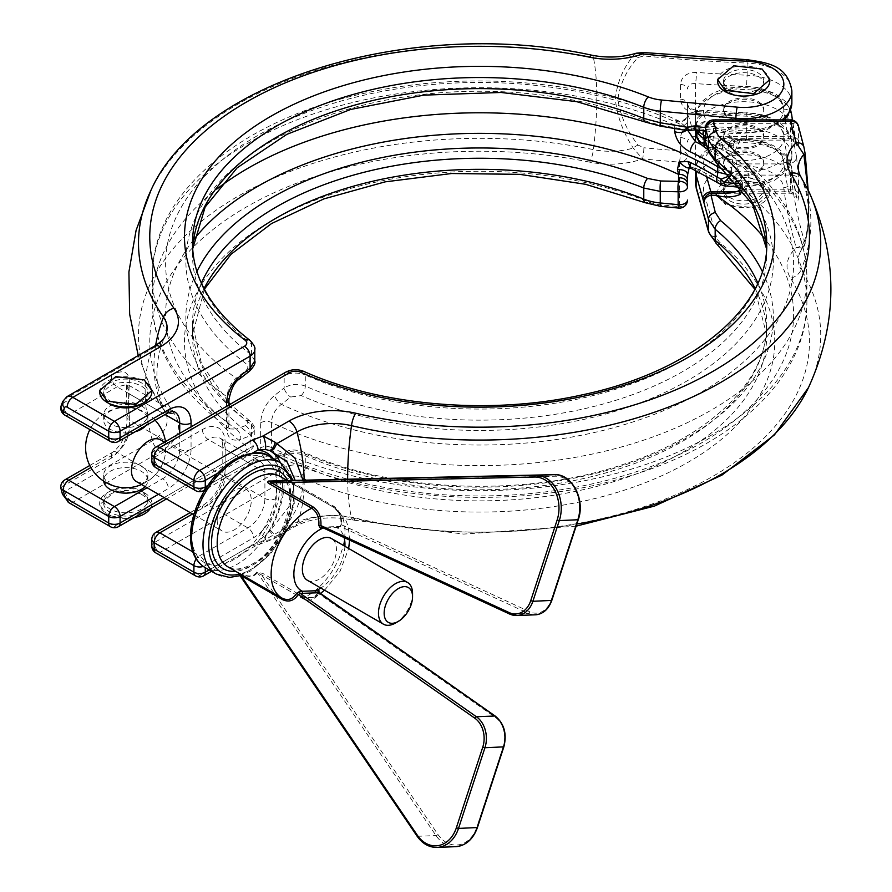 <?xml version="1.0" encoding="UTF-8"?>
<svg xmlns="http://www.w3.org/2000/svg" width="892" height="892" viewBox="0 0 892 892"><rect width="100%" height="100%" fill="white"/><g stroke="black" fill="none" stroke-linecap="round" stroke-linejoin="round"><path stroke-width="0.67" stroke-dasharray="4.46 3.34" d="M697.499 130.176L698.035 128.626A8.028 6.467 -15.8 0 1 705.962 121.323L708.605 123.074A333.809 192.728 180 0 1 734.227 138.661A8.028 5.006 124.3 0 0 728.095 148.217A8.028 5.006 124.3 0 0 728.474 150.302A326.271 188.379 0 0 0 705.461 136.175M303.046 480.208L303.124 482.895C301.987 501.873 293.089 519.59 276.42 536.036L272.885 539.326L263.162 540.864L252.358 545.001L199.585 575.463L159.835 552.516L289.844 477.454A8.028 4.638 180 0 1 300.392 477.053A295.14 170.405 0 0 0 683.685 464.765A295.14 170.405 0 0 0 721.762 244.23A32.123 18.542 180 0 1 716.41 236.614L704.056 192.94A40.151 23.181 180 0 1 739.011 166.18A40.151 23.181 180 0 1 783.733 187.554A1092.243 630.599 0 0 0 796.188 247.608L803.023 247.976L803.882 246.593C806.758 238.32 808.431 226.401 808.888 210.824L807.817 189.427M636.23 53.219L633.231 55.906C622.962 68.45 617.008 82.844 615.357 99.09C616.996 115.86 622.951 132.183 633.231 148.061L642.53 158.887A8.028 1.093 95.6 0 0 643.868 147.76L638.036 145.05C626.797 130.566 620.085 115.224 617.922 99.012C620.185 83.413 626.886 69.576 638.036 57.501L643.868 55.951A1084.204 625.961 0 0 0 747.117 63.087L747.117 75.218A1084.204 625.961 180 0 1 696.44 72.442C686.773 72.52 681.455 76.511 680.496 84.394L680.496 99.157C681.432 107.196 686.751 111.957 696.44 113.429A8.028 0.769 93.9 0 0 696.05 110.017L696.05 110.017A8.028 0.769 93.9 0 0 695.492 111.478C690.664 110.441 687.988 107.865 687.464 103.751L687.464 127.846L687.464 103.751C688.223 107.207 691.077 109.292 696.05 110.017L746.872 112.805L746.537 114.276A1092.243 630.599 180 0 1 695.492 111.478L695.492 129.987A48.19 27.819 0 0 1 695.492 129.53L695.504 129.987M238.599 572.842A1.606 0.669 115.8 0 1 238.777 573.21C248.143 577.67 254.32 577.425 257.309 572.486L303.157 598.822C309.334 601.699 314.575 600.015 318.901 593.782A1.606 0.702 -147 0 1 318.589 592.868L318.589 592.868A1.606 0.702 -147 0 1 318.857 592.701L313.482 597.662L304.306 597.406L262.705 573.389L256.573 572.14C253.796 577.001 247.798 577.224 238.599 572.842L240.728 574.247A1.606 0.925 -60 0 1 240.74 574.247A1.606 0.925 -60 0 1 240.807 574.292M691.969 168.766A8.028 4.237 116.1 0 0 695.492 168.109L694.11 166.927L689.293 167.005L687.587 174.899L687.476 180.507M131.024 519.4L107.308 515.297L99.659 504.649L115.759 490.723L144.225 493.99L151.863 504.649L151.328 507.682M134.146 517.605A26.102 15.075 180 0 1 107.308 513.993A26.102 15.075 180 0 1 99.659 503.333A26.102 15.075 180 0 1 115.77 489.407A26.102 15.075 180 0 1 144.225 492.674A26.102 15.075 180 0 1 151.863 503.333A26.102 15.075 180 0 1 150.48 508.172M151.863 391.856A26.102 15.075 0 0 0 144.225 381.196A26.102 15.075 0 0 0 115.77 377.929A26.102 15.075 0 0 0 99.659 391.856M307.372 580.268A24.095 13.915 120 0 0 325.937 573.812A24.095 13.915 120 0 0 336.451 549.561A24.095 13.915 120 0 0 331.456 538.534M135.227 431.739A22.088 12.756 180 0 1 110.151 429.23A22.088 12.756 180 0 1 103.673 420.21A22.088 12.756 180 0 1 117.309 408.436A22.088 12.756 180 0 1 141.382 411.19A22.088 12.756 180 0 1 147.849 420.21A22.088 12.756 180 0 1 145.719 425.674M136.431 481.58A24.095 13.915 120 0 0 155.821 474.221A24.095 13.915 120 0 0 163.849 460.317A24.095 13.915 120 0 0 165.511 450.873A24.095 13.915 120 0 0 160.527 439.845M110.151 400.876A22.088 12.756 0 0 0 134.213 403.641A22.088 12.756 0 0 0 147.849 391.856A22.088 12.756 0 0 0 141.382 382.835A22.088 12.756 0 0 0 117.309 380.07A22.088 12.756 0 0 0 103.673 391.856A22.088 12.756 0 0 0 110.151 400.876M108.846 403.329A22.088 12.756 180 0 1 103.673 395.134A22.088 12.756 180 0 1 117.309 383.359A22.088 12.756 180 0 1 141.382 386.113A22.088 12.756 180 0 1 147.849 395.134A22.088 12.756 180 0 1 142.687 403.329M141.382 491.035A22.088 12.756 180 0 1 147.849 500.055A22.088 12.756 180 0 1 134.213 511.83A22.088 12.756 180 0 1 110.151 509.076A22.088 12.756 180 0 1 103.673 500.055A22.088 12.756 180 0 1 117.309 488.27A22.088 12.756 180 0 1 141.382 491.035M141.382 494.313A22.088 12.756 180 0 1 147.849 503.333A22.088 12.756 180 0 1 134.213 515.108A22.088 12.756 180 0 1 110.151 512.354A22.088 12.756 180 0 1 103.673 503.333A22.088 12.756 180 0 1 117.309 491.548A22.088 12.756 180 0 1 141.382 494.313M762.136 183.139L769.785 193.798L753.673 207.713L725.229 204.446L717.581 193.798L733.681 179.872L762.136 183.139M762.136 181.823A26.102 15.075 180 0 1 769.785 192.482A26.102 15.075 180 0 1 753.673 206.398A26.102 15.075 180 0 1 725.229 203.142A26.102 15.075 180 0 1 717.581 192.482A26.102 15.075 180 0 1 733.692 178.556A26.102 15.075 180 0 1 762.136 181.823M769.785 81.005A26.102 15.075 0 0 0 762.136 70.345A26.102 15.075 0 0 0 733.692 67.078A26.102 15.075 0 0 0 717.581 81.005M757.877 76.088A20.081 11.596 180 0 1 763.764 84.283A20.081 11.596 180 0 1 751.365 94.987A20.081 11.596 180 0 1 729.489 92.478A20.081 11.596 180 0 1 723.602 84.283A20.081 11.596 180 0 1 736 73.568A20.081 11.596 180 0 1 757.877 76.088M729.489 89.2A20.081 11.596 0 0 0 751.365 91.709A20.081 11.596 0 0 0 763.764 81.005A20.081 11.596 0 0 0 757.877 72.809A20.081 11.596 0 0 0 736 70.29A20.081 11.596 0 0 0 723.602 81.005A20.081 11.596 0 0 0 729.489 89.2M729.489 200.678A20.081 11.596 0 0 0 751.365 203.186A20.081 11.596 0 0 0 763.764 192.482A20.081 11.596 0 0 0 757.877 184.287A20.081 11.596 0 0 0 736 181.767A20.081 11.596 0 0 0 723.602 192.482A20.081 11.596 0 0 0 729.489 200.678M729.489 197.4A20.081 11.596 0 0 0 751.365 199.908A20.081 11.596 0 0 0 763.764 189.204A20.081 11.596 0 0 0 757.877 181.009A20.081 11.596 0 0 0 736 178.489A20.081 11.596 0 0 0 723.602 189.204A20.081 11.596 0 0 0 729.489 197.4M757.877 155.754A20.081 11.596 180 0 1 763.764 163.961A20.081 11.596 180 0 1 751.365 174.665A20.081 11.596 180 0 1 729.489 172.156A20.081 11.596 180 0 1 723.602 163.961A20.081 11.596 180 0 1 736 153.246A20.081 11.596 180 0 1 757.877 155.754M729.489 170.84A20.081 11.596 0 0 0 751.365 173.349A20.081 11.596 0 0 0 763.764 162.645A20.081 11.596 0 0 0 757.877 154.45A20.081 11.596 0 0 0 736 151.93A20.081 11.596 0 0 0 723.602 162.645A20.081 11.596 0 0 0 729.489 170.84M729.489 119.037A20.081 11.596 0 0 0 751.365 121.546A20.081 11.596 0 0 0 763.764 110.842A20.081 11.596 0 0 0 757.877 102.647A20.081 11.596 0 0 0 736 100.127A20.081 11.596 0 0 0 723.602 110.842A20.081 11.596 0 0 0 729.489 119.037M757.877 101.331A20.081 11.596 180 0 1 763.764 109.526A20.081 11.596 180 0 1 751.365 120.242A20.081 11.596 180 0 1 729.489 117.722A20.081 11.596 180 0 1 723.602 109.526A20.081 11.596 180 0 1 736 98.822A20.081 11.596 180 0 1 757.877 101.331M729.489 145.597A20.081 11.596 0 0 0 751.365 148.105A20.081 11.596 0 0 0 763.764 137.401A20.081 11.596 0 0 0 757.877 129.206A20.081 11.596 0 0 0 736 126.686A20.081 11.596 0 0 0 723.602 137.401A20.081 11.596 0 0 0 729.489 145.597M757.877 127.891A20.081 11.596 180 0 1 763.764 136.086A20.081 11.596 180 0 1 751.365 146.801A20.081 11.596 180 0 1 729.489 144.281A20.081 11.596 180 0 1 723.602 136.086A20.081 11.596 180 0 1 736 125.382A20.081 11.596 180 0 1 757.877 127.891M141.382 405.793A22.088 12.756 180 0 1 147.849 414.802A22.088 12.756 180 0 1 134.213 426.588A22.088 12.756 180 0 1 110.151 423.823A22.088 12.756 180 0 1 103.673 414.802A22.088 12.756 180 0 1 117.309 403.028A22.088 12.756 180 0 1 141.382 405.793M110.151 483.988A22.088 12.756 0 0 0 134.213 486.753A22.088 12.756 0 0 0 147.849 474.979A22.088 12.756 0 0 0 141.382 465.958A22.088 12.756 0 0 0 117.309 463.193A22.088 12.756 0 0 0 103.673 474.979A22.088 12.756 0 0 0 110.151 483.988M145.073 486.564A22.088 12.756 0 0 0 147.849 480.387A22.088 12.756 0 0 0 141.382 471.366A22.088 12.756 0 0 0 117.309 468.601A22.088 12.756 0 0 0 103.673 480.387A22.088 12.756 0 0 0 103.717 481.156M217.191 520.058A24.095 13.915 -60 0 1 227.705 495.807A24.095 13.915 -60 0 1 246.281 489.351A24.095 13.915 -60 0 1 251.265 500.379A24.095 13.915 -60 0 1 240.751 524.63A24.095 13.915 -60 0 1 222.186 531.086A24.095 13.915 -60 0 1 217.191 520.058M319.258 590.95L318.901 593.782L495.383 717.391A22.49 17.249 87.8 0 1 503.356 746.314L476.93 826.995A30.518 23.415 87.8 0 1 437.95 834.488L261.557 574.805A1.606 0.925 120 0 1 262.705 573.389M286.622 480.364L333.775 507.414C339.038 511.071 341.502 516.78 341.179 524.552L338.927 527.507L336.34 527.518A36.137 20.862 -60 0 1 344.111 537.564M729.02 150.692L735.153 153.77L730.659 151.729C729.11 146.31 731.039 142.185 736.435 139.364L740.271 139.854L731.808 137.825L723.624 137.011A8.028 0.669 -83.8 0 0 722.542 148.886L729.02 150.692C728.385 147.202 729.322 142.91 731.808 137.825M740.126 140.133L734.094 152.733L735.153 153.77L734.094 152.733C731.786 144.482 733.793 140.278 740.126 140.133L789.721 140.133L788.584 138.661A8.028 6.512 -11.6 0 1 796.456 143.601L796.456 143.601A8.028 6.512 -11.6 0 1 796.556 144.671C797.749 149.488 798.418 148.184 798.574 140.758L798.574 127.322A1084.204 625.961 0 0 0 804.116 148.473L805.108 153.959C809.713 194.423 809.668 230.337 805.108 241.509L804.116 240.271A1084.204 625.961 180 0 1 791.75 180.663L791.75 168.532A1084.204 625.961 0 0 0 796.556 197.79C797.749 202.607 798.418 201.302 798.574 193.876L798.574 179.125L796.556 156.802A8.028 6.512 -11.6 0 1 788.584 163.905L790.613 175.1L790.613 189.851L789.721 193.252L788.584 191.78A1092.243 630.599 180 0 1 783.733 162.311A40.151 23.181 0 0 0 772.082 147.559A40.151 23.181 0 0 0 725.363 143.322A40.151 23.181 0 0 0 704.056 167.696L706.497 176.315M689.248 168.008L689.293 167.005M690.519 168.187L694.11 166.927M796.556 197.79A8.028 6.512 168.4 0 0 796.456 196.719L796.69 197.69C798.34 198.771 793.278 192.772 789.721 193.252L721.595 193.252L746.191 189.851L748.867 181.734L748.867 175.1C746.604 169.324 742.367 165.6 736.179 163.905A8.028 5.018 -55.5 0 1 731.63 163.972L731.63 163.972A8.028 5.018 -55.5 0 1 730.024 160.337C737.126 165.455 741.252 172.847 742.423 182.503L742.423 189.137A327.275 188.948 180 0 1 806.881 301.73A327.275 188.948 180 0 1 619.215 472.626A327.275 188.948 180 0 1 271.436 447.528L271.436 422.462C271.904 415.259 275.215 409.216 281.359 404.332L290.714 397.029L301.24 395.591A293.747 169.591 0 0 0 682.726 383.359A293.747 169.591 0 0 0 720.613 163.872L715.306 156.78L712.429 147.793L722.542 148.886A313.995 181.288 180 0 1 701.959 391.755A313.995 181.288 180 0 1 281.359 404.332A8.028 3.769 -128 0 1 274.792 395.223C266.028 402.794 261.311 411.97 260.654 422.763L260.654 447.829C261.311 457.841 266.028 461.577 274.792 459.034A8.028 5.363 69.5 0 1 277.657 454.786L277.657 454.786A8.028 5.363 69.5 0 1 281.359 455.232L275.327 455.154L271.436 447.528A8.028 4.638 180 0 0 260.654 447.829M687.464 187.197L687.464 183.663M729.734 175.044L731.395 174.977L730.593 175.914M674.653 128.481L675.043 120.721L678.243 120.632L686.327 127.288L687.286 129.708L660.716 125.27L647.57 121.702A293.747 169.591 0 0 0 267.399 143.579A293.747 169.591 0 0 0 246.225 363.825C248.6 366.021 248.355 368.385 245.501 370.916L236.124 378.219C230.549 383.426 227.538 389.637 227.092 396.862L227.092 421.927L229.891 428.918L236.124 429.119A8.028 5.363 69.5 0 1 240.717 439.355C231.953 441.908 227.237 438.173 226.579 428.149L226.579 406.351M638.036 57.501A8.028 4.527 -140.9 0 0 633.231 55.906A50.398 29.102 180 0 1 593.392 57.456A160.627 43.741 -78.5 0 1 596.804 97.964A160.627 43.741 -78.5 0 1 593.392 149.611A12.042 3.278 -78.5 0 1 589.634 162.132A61.671 35.613 180 0 0 642.53 158.887A1092.243 630.599 0 0 0 679.436 162.11L679.436 206.632L661.563 204.948A32.123 18.542 180 0 1 648.372 201.86A295.14 170.405 0 0 0 266.385 223.847A295.14 170.405 0 0 0 245.11 445.13A8.028 4.638 180 0 1 244.408 451.229L114.41 526.28L72.832 502.285A12.042 6.958 60 0 1 64.86 491.302A160.627 92.735 60 0 1 63.432 485.805L111.701 457.942C124.668 447.182 130.511 432.609 129.228 414.223A8.028 4.125 -5 0 0 126.876 417.489L126.876 417.489A8.028 4.125 -5 0 0 129.206 420.076C130.522 433.835 126.486 444.617 117.086 452.422L162.679 478.748A24.095 13.915 120 0 0 179.716 449.233L179.716 433.4M129.228 414.223A160.627 92.735 60 0 1 129.228 386.615C130.533 372.131 124.69 368.296 111.701 375.108L63.432 402.972A8.028 5.865 19.1 0 0 61.225 405.537M808.152 190.13L808.955 210.545L807.561 230.47L805.019 244.118L800.124 252.168A50.398 29.102 180 0 1 803.882 246.593A8.028 7.348 13 0 0 805.019 244.118L805.019 244.118A8.028 7.348 13 0 0 805.108 241.509M680.496 137.513A8.028 4.638 0 0 1 687.464 142.107C687.988 138.182 690.676 136.387 695.492 136.721A8.028 0.769 93.9 0 0 696.44 125.56C686.773 125.638 681.455 129.63 680.496 137.513L680.496 150.96A1084.204 625.961 180 0 1 643.868 147.76M193.687 239.725A313.995 181.288 0 0 0 236.124 429.119L245.501 425.607C248.355 424.324 248.6 422.641 246.225 420.545A293.747 169.591 180 0 1 196.92 271.469M762.303 271.469A293.747 169.591 180 0 1 644.693 457.852A293.747 169.591 180 0 1 301.24 452.311L290.714 451.709L281.359 455.232A313.995 181.288 0 0 0 671.33 458.22A313.995 181.288 0 0 0 765.537 239.725M111.701 375.108A8.028 4.638 -120 0 0 117.086 386.849L162.679 413.163L114.41 441.038L68.818 414.713L117.086 386.849L127.155 384.508L129.206 393.84L165.031 414.524M273.22 458.544A65.941 38.077 -60 0 1 258.044 541.723L270.432 530.35L289.242 506.4L295.174 480.375M395.513 623.006A24.095 13.915 120 0 0 412.55 593.492M287.414 480.554L291.94 482.037L555.27 476.228A30.518 23.415 87.8 0 1 577.737 519.189L551.312 599.87A22.49 17.249 87.8 0 1 529.937 611.867A1.606 0.959 -65.2 0 1 528.521 613.417L509.99 614.131L321.99 527.261L340.521 526.536L528.521 613.417A24.095 18.487 -92.2 0 0 535.323 614.811M529.937 611.867L341.502 524.786C341.97 516.301 339.317 510.057 333.541 506.065L291.94 482.037A1.606 0.925 -60 0 0 292.163 483.386A1.606 0.925 -60 0 1 292.163 483.386L286.945 480.487M686.093 130.433A8.028 4.638 0 0 0 687.464 127.846L688.011 130.689M694.745 129.92A8.028 1.059 95.4 0 0 695.492 128.481L691.857 128.504L691.367 125.85C689.929 119.829 688.624 116.083 687.464 114.644C689.148 117.32 679.693 123.609 678.243 120.632C592.277 81.139 472.314 70.156 370.124 92.054C244.687 117.365 151.45 191.524 152.342 276.665A327.275 188.948 0 0 0 227.092 396.862A8.028 4.638 180 0 1 228.932 399.806M680.496 84.394A8.028 4.638 180 0 1 687.464 88.988C687.988 85.063 690.676 83.268 695.492 83.603A1092.243 630.599 0 0 0 746.537 86.401A40.151 23.181 180 0 1 783.566 112.225A40.151 23.181 180 0 1 737.216 132.406L695.492 128.481L695.492 83.603A8.028 0.769 -86.1 0 0 696.44 72.442M790.613 119.907L790.613 136.744L789.721 140.133C793.278 139.654 798.34 145.652 796.69 144.582L792.408 120.108M723.624 137.011L718.64 136.744A8.028 0.624 -83.7 0 0 717.569 148.351M785.216 119.907A1092.243 630.599 180 0 0 788.584 138.661L734.227 138.661L736.435 139.364M724.772 185.859A8.028 1.059 95.4 0 0 725.531 184.421L722.498 182.893A333.809 192.728 0 0 0 715.652 178.824A333.809 192.728 0 0 0 695.492 168.109L695.492 136.721A1092.243 630.599 0 0 0 746.537 139.52A40.151 23.181 180 0 1 772.082 146.255A40.151 23.181 180 0 1 779.418 173.215A40.151 23.181 180 0 1 737.216 185.525L725.531 184.421A8.028 3.813 112.5 0 1 722.453 185.291M690.676 130.299A8.028 3.022 72.2 0 0 691.857 128.504A8.028 6.868 156.8 0 1 687.286 129.708A8.028 0.613 -80.2 0 1 686.851 130.566M783.733 162.311A8.028 6.545 173 0 1 791.706 167.874C791.728 161.229 786.521 154.316 776.096 147.169C748.934 131.035 696.139 140.379 695.492 170.517L695.492 170.517A48.19 27.819 180 0 1 725.241 144.805A48.19 27.819 180 0 1 777.757 150.837A48.19 27.819 180 0 1 791.75 168.532A8.028 6.545 173 0 0 791.706 167.874L796.456 196.719A8.028 6.512 168.4 0 0 788.584 191.78L736 191.78M730.659 151.729L728.474 150.302M675.043 120.721A8.028 7.27 -0 0 0 683.261 121.033A8.028 7.27 -0 0 0 687.464 114.644M239.981 378.598A8.028 3.769 -128 0 1 236.124 378.219A313.995 181.288 180 0 1 261.523 133.332A313.995 181.288 180 0 1 686.327 127.288A8.028 6.913 159.1 0 0 691.367 125.85M660.716 125.27A8.028 0.669 -80.7 0 1 660.27 126.095M798.574 193.876A8.028 4.638 0 0 0 790.613 189.851L746.191 189.851A8.028 4.036 34.8 0 0 739.591 189.918L739.579 189.929M785.116 119.216A1092.243 630.599 180 0 1 783.733 109.192A40.151 23.181 0 0 0 739.011 87.817A40.151 23.181 0 0 0 704.056 114.577A8.028 6.467 164.2 0 0 696.128 121.881L698.035 128.626A8.028 7.727 22.5 0 0 698.425 130.265M704.056 114.577L705.962 121.323A8.028 5.33 128.9 0 0 699.439 130.355M705.851 143.3A8.028 6.868 162 0 0 712.429 147.793A8.028 0.613 96.2 0 1 713.488 136.175L713.488 123.297L790.613 123.297A8.028 4.638 180 0 1 798.574 127.322A8.028 6.5 -13 0 0 798.44 126.118M708.761 152.287A8.028 6.835 162.2 0 0 715.306 156.78M274.792 459.034L284.158 455.522C290.837 452.835 297.883 452.913 305.276 455.723A287.113 165.767 0 0 0 606.85 472.615A287.113 165.767 0 0 0 766.73 324.019A287.113 165.767 0 0 0 757.843 283.099M766.562 248.756A287.113 165.767 180 0 1 766.73 254.376A287.113 165.767 180 0 1 606.85 402.983A287.113 165.767 180 0 1 305.276 386.08C297.861 383.37 290.825 383.984 284.158 387.92A8.028 3.769 -127.9 0 0 290.714 397.029M254.789 360.914L251.488 355.038A287.113 165.767 180 0 1 192.505 254.376A287.113 165.767 180 0 1 192.661 248.756M201.391 283.099A287.113 165.767 0 0 0 192.505 324.019A287.113 165.767 0 0 0 251.488 424.681L254.789 430.067L250.095 435.842L240.717 439.355M755.178 288.562A287.113 165.767 180 0 1 766.73 335.102A287.113 165.767 180 0 1 606.85 483.698A287.113 165.767 180 0 1 305.276 466.806A16.067 9.277 0 0 0 284.158 467.62L284.158 455.522A8.028 5.363 69.4 0 1 287.023 451.274L287.023 451.274A8.028 5.363 69.4 0 1 290.714 451.709M245.501 370.916A8.028 3.769 -127.9 0 0 249.347 371.295M245.501 425.607A8.028 5.363 69.4 0 1 250.095 435.842L250.095 447.951A16.067 9.277 0 0 0 254.789 441.395A16.067 9.277 0 0 0 251.488 435.753A287.113 165.767 180 0 1 192.505 335.102A287.113 165.767 180 0 1 204.045 288.562M209.163 569.932L258.044 541.723A8.028 4.638 60 0 1 256.372 545.391L256.372 545.391A8.028 4.638 60 0 1 252.358 545.001M265.37 535.077A8.028 2.052 79.2 0 1 264.656 542.191L264.656 542.191A8.028 2.052 79.2 0 1 263.162 540.864L288.952 525.979A61.671 35.613 180 0 1 355.73 518.152A329.839 190.431 0 0 0 707.546 479.316A329.839 190.431 0 0 0 790.568 278.148A61.671 35.613 180 0 1 796.188 247.608A8.028 6.467 163.7 0 0 804.116 240.271M280.356 462.658A69.42 40.084 -60 0 1 269.629 531.03L275.137 537.597M270.432 530.35L276.42 536.036L296.925 524.195A12.042 6.958 60 0 1 294.973 526.57A12.042 6.958 60 0 1 288.952 525.979M803.904 146.99A8.028 6.467 -16.3 0 1 804.116 148.473M713.488 119.907L713.488 123.297A8.028 4.638 0 0 0 707.813 124.657A8.028 4.638 0 0 0 705.461 127.935M643.31 52.528A8.028 1.093 -84.4 0 1 643.868 55.951M155.643 345.449A160.627 121.546 144.9 0 0 153.981 365.397A160.627 121.546 144.9 0 0 163.47 409.25A12.042 9.121 144.9 0 0 164.061 410.275L150.726 387.541A341.123 196.942 0 0 1 247.173 191.133A341.123 196.942 0 0 1 593.392 149.611A50.398 29.102 180 0 0 633.231 148.061A8.028 3.345 145.1 0 1 638.036 145.05M679.436 162.11A8.028 0.87 94.4 0 0 680.496 150.96A8.028 4.638 0 0 1 687.464 155.554A8.028 6.556 180 0 1 679.436 162.11M678.678 208.07A8.028 1.059 -84.6 0 0 679.436 206.632A8.028 6.556 180 0 0 687.464 200.076M64.804 479.896A8.028 4.638 60 0 0 63.142 483.564A8.028 4.638 60 0 0 63.432 485.805A8.028 2.932 -13.9 0 0 61.024 488.771M129.228 386.615A8.028 5.096 5.5 0 0 126.887 389.793L126.887 389.793A8.028 5.096 5.5 0 0 129.206 393.84A152.588 88.096 -120 0 0 129.206 420.076L165.366 440.949M437.047 847.4A32.123 24.653 87.8 0 1 417.478 836.295L237.963 572.608L282.34 598.264A1.606 0.925 -60 0 1 282.351 598.264A1.606 0.925 -60 0 1 282.374 598.287M256.573 572.14A1.606 1.383 30.1 0 1 257.309 572.486L435.998 835.57A32.123 24.653 -92.2 0 0 455.567 846.675M324.721 527.172A1.606 1.238 -92.2 0 0 323.238 527.908M337.867 526.659A1.606 1.238 -92.2 0 0 336.34 527.518L323.473 528.019M338.927 527.507A1.606 1.26 86.7 0 1 340.042 526.447L340.042 526.447A1.606 1.26 86.7 0 1 340.521 526.536L341.179 524.552M800.849 176.761A12.042 9.277 -31.5 0 1 801.206 177.43A160.627 123.642 -31.5 0 1 810.861 221.539A160.627 123.642 -31.5 0 1 801.206 269.596A50.398 29.102 180 0 1 800.124 252.168C805.554 240.918 808.364 228.129 808.565 213.812C808.364 199.485 805.554 186.696 800.124 175.445A50.398 29.102 180 0 0 801.206 177.43A341.123 196.942 0 0 1 808.509 190.866M304.15 480.186A160.627 92.735 60 0 1 304.161 482.304A160.627 92.735 60 0 1 296.925 524.195A50.398 29.102 180 0 1 351.493 517.806A341.123 196.942 0 0 0 576.812 524.061M138.238 355.529L150.726 387.541A341.123 196.942 0 0 0 163.47 409.25A50.398 29.102 180 0 1 165.355 412.461C159.924 401.21 157.115 388.421 156.914 374.105C157.115 359.777 159.924 346.988 165.355 335.749A50.398 29.102 180 0 1 152.398 348.594A160.627 92.735 -120 0 0 145.162 390.495A160.627 92.735 -120 0 0 152.398 440.76A12.042 6.958 -120 0 0 160.37 451.742L72.832 502.285A8.028 4.638 -60 0 1 68.818 502.675M417.478 836.295L435.998 835.57A1.606 0.647 145.8 0 0 436.478 835.481A1.606 0.647 145.8 0 0 437.95 834.488M696.329 135.45A8.028 6.467 164.2 0 0 704.056 139.821A40.151 23.181 180 0 1 725.363 115.458A40.151 23.181 180 0 1 772.082 119.695A40.151 23.181 180 0 1 783.733 134.436A1092.243 630.599 0 0 0 788.584 163.905L736.179 163.905A335.303 193.586 0 0 0 716.711 151.662A335.303 193.586 0 0 0 709.631 147.693A8.028 4.493 -61.4 0 1 705.784 148.184M706.709 145.931A327.275 188.948 180 0 1 711.036 148.384A327.275 188.948 180 0 1 730.024 160.337M700.666 144.292A335.303 193.586 180 0 1 716.711 152.967A335.303 193.586 180 0 1 723.59 157.059A16.067 9.277 0 0 0 732.689 159.858L737.216 160.281A40.151 23.181 0 0 0 779.418 147.972A40.151 23.181 0 0 0 772.082 121A40.151 23.181 0 0 0 746.537 114.276M796.556 156.802A1084.204 625.961 180 0 1 791.75 127.556A48.19 27.819 0 0 0 777.757 109.861A48.19 27.819 0 0 0 725.241 103.829A48.19 27.819 0 0 0 695.492 129.53L695.492 117.398A48.19 27.819 180 0 1 725.241 91.698A48.19 27.819 180 0 1 777.757 97.73A48.19 27.819 180 0 1 791.75 115.414A1084.204 625.961 0 0 0 796.556 144.671M697.31 171.442A8.028 6.467 -15.8 0 1 704.056 167.696M696.44 113.429A1084.204 625.961 0 0 0 747.117 116.205A48.19 27.819 180 0 1 777.757 124.289A48.19 27.819 180 0 1 791.873 143.958A48.19 27.819 180 0 1 735.922 171.409L735.922 181.6M746.537 139.52L746.872 112.805C757.988 113.306 767.722 115.904 776.096 120.61C786.722 127.288 791.984 135.071 791.873 143.958L791.873 156.089A48.19 27.819 0 0 0 777.757 136.42A48.19 27.819 0 0 0 747.117 128.337A1084.204 625.961 180 0 1 696.44 125.56M280.211 476.484A52.204 30.138 -60 0 1 288.205 518.319A52.204 30.138 -60 0 1 254.108 564.313A52.204 30.138 -60 0 1 228.006 566.899C233.972 570.467 242 569.542 252.101 564.112C284.715 547.967 301.652 484.01 280.211 476.484M287.648 480.543A56.218 32.458 -60 0 1 251.265 565.952A56.218 32.458 -60 0 1 235.6 571.281M291.416 480.465A60.232 34.777 -60 0 1 251.265 569.23A60.232 34.777 -60 0 1 239.134 574.203M280.556 462.77A64.246 37.096 -60 0 1 290.402 514.26A64.246 37.096 -60 0 1 248.422 570.869A64.246 37.096 -60 0 1 216.299 574.058M269.194 456.213A64.246 37.096 -60 0 1 279.04 507.704A64.246 37.096 -60 0 1 237.071 564.313A64.246 37.096 -60 0 1 204.948 567.502M234.228 559.395A60.232 34.777 -60 0 1 191.635 534.81A60.232 34.777 -60 0 1 234.228 461.041A60.232 34.777 -60 0 1 276.821 485.627A60.232 34.777 -60 0 1 234.228 559.395M783.733 187.554A8.028 6.545 173 0 0 791.75 180.663A48.19 27.819 0 0 0 777.757 162.968A48.19 27.819 0 0 0 725.241 156.936A48.19 27.819 0 0 0 695.492 182.648M696.128 130.042L696.128 121.881A48.19 27.819 180 0 1 695.492 117.398L699.116 105.245L701.993 101.443L712.596 93.314L724.427 88.687L743.761 86.178L757.341 87.416L774.713 93.281L785.261 101.309L790.635 110.184M321.566 527.161L340.042 526.447L340.922 524.607C341.38 516.825 338.993 511.083 333.764 507.414A1.606 0.925 -60 0 1 333.764 507.414A52.204 30.138 -60 0 1 334.154 507.626A52.204 30.138 -60 0 1 342.16 549.461A52.204 30.138 -60 0 1 308.052 595.466A52.204 30.138 -60 0 1 304.306 597.406A1.606 0.925 120 0 0 303.157 598.822M344.925 546.305A36.137 20.862 -60 0 1 320.841 588.04M589.634 162.132A329.839 190.431 0 0 0 241.197 210.066A329.839 190.431 0 0 0 173.918 413.186A61.671 35.613 180 0 1 160.37 451.742M111.701 457.942A8.028 4.638 60 0 1 113.072 452.021A8.028 4.638 60 0 1 117.086 452.422L90.906 467.531M147.102 487.734L162.679 478.748A8.028 4.638 60 0 1 168.354 488.582L158.464 494.291M798.574 140.758A8.028 4.638 180 0 0 790.613 136.744L713.488 136.175A8.028 4.638 -0 0 0 707.813 137.535A8.028 4.638 -0 0 0 705.461 140.813M748.867 181.734A8.028 4.638 0 0 0 740.839 186.372L740.839 179.738A8.028 4.638 0 0 1 748.867 175.1L790.613 175.1A8.028 4.638 0 0 1 798.574 179.125M301.24 395.591A8.028 3.981 113.8 0 0 305.276 386.08L305.276 375.008A287.113 165.767 0 0 0 606.85 391.9A287.113 165.767 0 0 0 766.73 243.304L766.562 248.835M300.392 477.053A8.028 3.981 113.8 0 0 305.276 466.806L305.276 455.723A8.028 3.981 113.8 0 0 303.637 452.066A8.028 3.981 113.8 0 0 301.24 452.311M289.844 477.454A8.028 4.638 60 0 1 284.158 467.62L154.16 542.682L154.16 536.114L202.428 508.25A32.123 18.542 120 0 0 225.141 468.902L225.141 442.677A32.123 18.542 120 0 0 202.428 429.565L154.16 457.429L154.16 450.873L284.158 375.811L284.158 387.92L274.792 395.223M709.631 147.693A16.067 9.277 180 0 1 704.792 142.441L704.056 139.821M705.472 127.556L735.922 130.433L735.922 119.907M737.216 160.281A8.028 1.059 -84.6 0 0 735.922 171.409L731.395 170.985L731.395 174.977M192.672 248.835L192.505 243.304A287.113 165.767 0 0 0 251.488 343.955L251.488 355.038A8.028 5.207 -52.9 0 1 246.225 363.825M246.225 420.545A8.028 5.207 -52.9 0 1 249.95 421.08A8.028 5.207 -52.9 0 1 251.488 424.681L251.488 435.753A8.028 5.207 127.1 0 1 245.11 445.13M191.066 426.844L191.066 449.233A32.123 18.542 -60 0 1 168.354 488.582M164.139 497.569L250.095 447.951A8.028 4.638 -120 0 1 248.422 451.62L166.492 498.929M783.733 134.436A8.028 6.545 -7 0 0 791.75 127.556L791.75 115.414A8.028 6.545 -7 0 0 791.706 114.767M746.872 59.686L747.117 63.087A48.19 27.819 180 0 1 791.873 90.839M737.216 132.406A8.028 1.059 95.4 0 1 736.457 133.845A8.028 1.059 95.4 0 1 735.922 130.433A48.19 27.819 0 0 0 781.916 119.907M791.873 102.97A48.19 27.819 0 0 0 747.117 75.218L746.537 86.401M737.762 183.696A48.19 27.819 0 0 0 791.873 156.089L788.272 168.209L785.439 171.978L774.825 180.139L762.638 184.878L740.728 187.242L740.839 186.372A8.028 4.638 0 0 0 741.52 188.234M173.918 413.186A12.042 9.121 144.9 0 1 164.061 410.275L165.355 412.461A50.398 29.102 180 0 1 152.398 440.76L64.86 491.302A8.028 2.709 -15.3 0 0 62.429 494.179M592.043 55.248A12.042 3.278 -78.5 0 1 593.392 57.456A341.123 196.942 0 0 0 150.726 190.866M154.349 346.23A12.042 6.958 -120 0 0 152.398 348.594L64.86 399.137A12.042 6.958 60 0 1 66.811 396.762M64.804 415.115A8.028 4.638 -60 0 0 68.818 414.713A8.028 4.638 -120 0 1 63.142 404.879A8.028 4.638 -120 0 1 63.432 402.972A160.627 92.735 60 0 1 64.86 399.137A8.028 5.965 -158.2 0 0 62.719 401.534M347.646 479.227A160.627 49.261 103.2 0 0 351.493 517.806A12.042 3.691 103.2 0 0 352.976 520.047A12.042 3.691 103.2 0 0 355.73 518.152M808.509 387.541A341.123 196.942 0 0 0 801.206 269.596A12.042 9.277 -31.5 0 1 790.568 278.148M226.579 428.149A8.028 4.638 180 0 0 228.932 424.871L228.932 424.871A8.028 4.638 180 0 0 227.092 421.927A327.275 188.948 180 0 1 152.342 301.73A327.275 188.948 180 0 1 217.302 188.747M687.464 121.212A8.028 4.638 0 0 1 683.049 125.359A8.028 4.638 0 0 1 674.653 124.936A327.275 188.948 0 0 0 332.515 107.887A327.275 188.948 0 0 0 152.342 276.665L152.342 301.73C152.409 321.778 157.248 341.179 166.86 359.955C180.351 385.901 201.358 408.893 229.891 428.918L228.932 424.871L228.932 404.99M260.654 422.763A8.028 4.638 180 0 1 271.436 422.462A327.275 188.948 0 0 0 619.215 447.561A327.275 188.948 0 0 0 806.881 276.665A327.275 188.948 0 0 0 705.461 139.921M192.806 551.88L199.585 555.794L247.865 527.919A24.095 13.915 120 0 0 264.902 498.416L264.902 472.18A24.095 13.915 120 0 0 259.906 461.153A24.095 13.915 120 0 0 247.865 462.346L199.585 490.221L159.835 467.263L208.104 439.399A24.095 13.915 -60 0 1 220.157 438.206A24.095 13.915 -60 0 1 225.141 449.233L264.902 472.18A8.028 4.638 180 0 0 276.252 472.18L276.252 498.416A32.123 18.542 -60 0 1 253.54 537.753L205.272 565.628L205.272 567.68M276.252 498.416A8.028 4.638 180 0 1 264.902 498.416L225.141 475.458A8.028 4.638 180 0 1 222.788 472.18L222.788 445.955A8.028 4.638 180 0 0 225.141 449.233L225.141 475.458A24.095 13.915 -60 0 1 208.104 504.972L247.865 527.919A8.028 4.638 -120 0 1 253.54 537.753M225.141 468.902A8.028 4.638 180 0 0 222.788 472.18C221.506 485.839 215.273 496.632 204.09 504.571A8.028 4.638 -120 0 1 208.104 504.972L192.527 513.959M202.428 429.565A8.028 4.638 60 0 0 208.104 439.399L247.865 462.346A8.028 4.638 60 0 0 251.879 462.747L205.093 489.753M89.802 465.457L113.072 452.021C122.873 444.026 127.478 432.52 126.876 417.489L126.53 383.95L174.72 411.97A24.095 13.915 120 0 0 162.679 413.163A8.028 4.638 -120 0 0 166.692 413.565M166.001 441.317L179.716 449.233A8.028 4.638 0 0 0 191.066 449.233M252.603 453.047L217.76 473.173M207.914 485.404L253.54 459.068A32.123 18.542 -60 0 1 276.252 472.18M737.216 185.525A8.028 1.059 -84.6 0 1 736.457 186.963M680.496 99.157A8.028 4.638 180 0 1 687.464 103.751M732.689 159.858A8.028 1.059 95.4 0 0 731.395 170.985A24.095 13.915 180 0 1 723.992 169.547M783.733 109.192A8.028 6.545 -7 0 1 790.122 111.522M704.792 142.441A8.028 6.467 -15.8 0 1 697.065 138.07M244.408 451.229A8.028 4.638 -120 0 0 248.422 451.62C252.804 448.765 254.934 445.353 254.789 441.395L254.789 430.067C255.435 427.892 253.819 424.893 249.95 421.08L230.326 404.176M718.305 183.195A8.028 4.772 121.5 0 0 722.498 182.893M718.093 164.362A8.028 4.772 -58.5 0 1 723.59 157.059M647.57 121.702A8.028 3.746 -68.1 0 1 645.373 122.037M741.631 188.368A8.028 4.638 0 0 0 742.423 189.137M707.791 149.287L731.63 163.972C737.494 167.384 741.954 179.259 740.839 179.738A8.028 4.638 0 0 0 742.423 182.503M708.605 123.074A8.028 4.493 118.6 0 0 703.387 130.734M716.633 163.136A8.028 5.374 129.6 0 0 720.613 163.872M285.83 372.142A8.028 4.638 60 0 0 284.158 375.811A16.067 9.277 180 0 1 305.276 375.008A8.028 3.981 113.8 0 0 303.637 371.34M249.95 340.365A8.028 5.207 -52.9 0 1 251.488 343.955A16.067 9.277 180 0 1 254.789 349.586M203.599 575.864A8.028 4.638 60 0 1 199.585 575.463A8.028 4.638 -60 0 1 195.571 575.864M155.821 552.906A8.028 4.638 -60 0 0 159.835 552.516A8.028 4.638 60 0 1 154.16 542.682A8.028 4.638 0 0 0 151.807 545.96M721.762 244.23A8.028 5.374 -50.4 0 1 716.633 243.862M716.41 236.614A8.028 6.467 -15.8 0 1 708.683 232.243M704.056 192.94A8.028 6.467 -15.8 0 1 696.329 188.569M151.807 454.151A8.028 4.638 180 0 1 154.16 450.873A8.028 4.638 60 0 1 155.821 447.193M661.563 204.948A8.028 1.059 -84.6 0 1 660.805 206.386M648.372 201.86A8.028 3.746 -68.1 0 1 645.373 202.752M118.424 526.681A8.028 4.638 60 0 1 114.41 526.28A8.028 4.638 -60 0 1 110.385 526.681M110.385 441.44A8.028 4.638 -60 0 0 114.41 441.038A8.028 4.638 -120 0 0 118.424 441.44M203.599 490.611A8.028 4.638 60 0 1 199.585 490.221A8.028 4.638 -60 0 1 195.571 490.611M151.807 460.707A8.028 4.638 180 0 1 154.16 457.429A8.028 4.638 60 0 0 159.835 467.263A8.028 4.638 -60 0 1 155.821 467.664M253.54 459.068A8.028 4.638 60 0 1 251.879 462.747C256.405 460.685 259.081 460.149 259.906 461.153L220.157 438.206C221.439 438.418 222.309 441.005 222.788 445.955A8.028 4.638 180 0 1 225.141 442.677M203.298 566.465A8.028 4.638 0 0 0 205.272 565.628A8.028 4.638 -120 0 0 199.585 555.794A8.028 4.638 -60 0 0 196.207 559.028M190.186 512.61L204.09 504.571A8.028 4.638 -120 0 0 202.428 508.25M155.821 532.446A8.028 4.638 -120 0 0 154.16 536.114A8.028 4.638 180 0 0 151.807 539.392M495.383 717.391A1.606 0.892 125 0 0 495.495 716.432M554.211 474.667A1.606 1.026 -91.3 0 1 555.27 476.228M292.163 483.386L333.764 507.414A1.606 0.925 -60 0 1 333.541 506.065M151.863 504.649L151.863 503.333M240.138 575.674L250.44 571.07L270.399 554.166L286.031 530.171L294.26 503.88L293.312 480.42M163.849 460.317A40.151 40.151 0 0 0 165.477 441.618M155.152 420.232A40.151 40.151 0 0 0 89.869 429.587M147.849 391.856L147.849 395.134M147.849 500.055L147.849 503.333M769.785 193.798L769.785 192.482M763.764 84.283L763.764 81.005M763.764 192.482L763.764 189.204M763.764 163.961L763.764 162.645M763.764 110.842L763.764 109.526M763.764 137.401L763.764 136.086M147.849 414.802L147.849 420.21M147.849 474.979L147.849 480.387M164.541 442.164L246.281 489.351M318.857 592.255L313.482 597.662L320.295 593.559M324.577 590.203L340.042 571.304L348.672 548.468M349.631 540.106L348.27 526.849L346.196 521.062L334.154 507.626L287.246 480.543M193.843 514.717L222.186 531.086M103.673 474.979L103.673 480.387M103.673 414.802L103.673 420.21M576.132 526.157L463.684 534.085L352.976 520.047C330.765 515.688 311.431 517.862 294.973 526.57L272.885 539.326L256.372 545.391L211.515 571.293M734.774 153.413C781.582 188.323 805.621 229.4 806.881 276.665L806.881 301.73C807.461 377.182 734.451 444.773 629.529 476.005C517.996 510.882 373.101 502.497 275.327 455.154L287.023 451.274C291.048 449.356 296.59 449.613 303.637 452.066C392.491 492.339 524.117 497.669 622.036 464.832C711.593 436.355 768.012 379.234 766.73 324.019L766.73 335.102L754.855 289.198M204.38 289.198L192.505 335.102L192.505 324.019L201.637 364.371L228.932 402.771M723.602 137.401L723.602 136.086M723.602 110.842L723.602 109.526M723.602 163.961L723.602 162.645M723.602 192.482L723.602 189.204M723.602 84.283L723.602 81.005M717.581 193.798L717.581 192.482M103.673 500.055L103.673 503.333M103.673 391.856L103.673 395.134M141.538 484.523A40.151 40.151 0 0 0 155.821 474.221M99.659 504.649L99.659 503.333M784.469 119.907L763.619 131.492L736.457 133.845L705.461 130.923M282.574 598.398L240.74 574.247"/><path stroke-width="1.34" d="M807.817 189.427L803.882 154.439L796.188 142.687A8.028 6.467 -16.3 0 1 803.904 146.99L798.44 126.118A8.028 8.028 0 0 0 790.613 119.907L713.488 119.907A8.028 8.028 0 0 0 705.461 127.935A8.028 4.638 0 0 0 705.561 128.682L705.561 141.56A8.028 6.868 162 0 0 705.851 143.3L708.761 152.287L716.633 163.136A8.028 5.374 129.6 0 1 715.172 159.601A287.113 165.767 180 0 1 766.562 248.756M196.92 271.469A293.747 169.591 180 0 1 647.57 178.422L660.716 180.987L678.533 181.355L678.567 174.397L677.463 169.491L679.102 161.931L687.922 161.463L690.62 162.6A8.028 4.237 116.1 0 0 690.308 165.087A8.028 4.237 116.1 0 0 691.969 168.766L722.453 185.291A8.028 8.028 0 0 0 724.772 185.859A8.028 1.059 95.4 0 1 724.237 182.447L735.922 183.54A48.19 27.819 0 0 0 737.762 183.696M534.687 477.03A1.606 1.026 88.7 0 1 535.267 475.525A1.606 1.026 88.7 0 1 535.668 475.38L268.882 481.267L312.947 506.857C318.745 510.893 321.399 517.137 320.908 525.589L509.354 612.659A22.49 17.249 -92.2 0 0 530.729 600.673L557.143 519.991A30.518 23.415 -92.2 0 0 534.687 477.03L271.346 482.84A1.606 0.925 -60 0 1 270.321 484.189A1.606 0.925 -60 0 1 270.198 484.256C267.622 483.018 267.109 481.959 268.648 481.067L287.402 480.554L268.648 481.067M723.992 169.547A24.095 13.915 180 0 1 718.238 167.094A24.095 13.915 180 0 1 717.748 166.804A327.275 188.948 0 0 0 711.036 162.812A327.275 188.948 0 0 0 690.33 151.841A8.028 4.226 -64.1 0 1 695.492 141.739A335.303 193.586 180 0 1 700.666 144.292M705.461 139.921A327.275 188.948 0 0 0 704.122 139.185L696.864 132.629L697.499 130.176M217.302 188.747A327.275 188.948 180 0 1 717.748 172.123L729.734 175.044M151.328 507.682L131.024 519.4M150.48 508.172A26.102 15.075 180 0 1 134.146 517.605M107.308 401.199L135.74 404.466L151.863 390.54L144.225 379.892L115.77 376.625L99.659 390.54L107.308 401.199M99.659 390.54L99.659 391.856A26.102 15.075 0 0 0 107.308 402.515A26.102 15.075 0 0 0 135.751 405.782A26.102 15.075 0 0 0 151.863 391.856L151.863 390.54M412.55 596.77L412.55 593.492A24.095 13.915 120 0 0 407.555 582.465L331.456 538.534A24.095 13.915 120 0 0 312.891 544.99A24.095 13.915 120 0 0 302.377 569.23A24.095 13.915 120 0 0 307.372 580.268L383.46 624.199A24.095 13.915 120 0 0 395.513 623.006L398.356 621.367A20.081 11.596 120 0 0 412.55 596.77A20.081 11.596 120 0 0 398.345 588.575A20.081 11.596 120 0 0 384.151 613.172A20.081 11.596 120 0 0 398.356 621.367M407.555 582.465A24.095 13.915 120 0 0 388.99 588.921A24.095 13.915 120 0 0 378.476 613.172A24.095 13.915 120 0 0 383.46 624.199M145.719 425.674A22.088 12.756 180 0 1 135.227 431.739M164.541 442.164L160.527 439.845A24.095 13.915 120 0 0 141.962 446.301A24.095 13.915 120 0 0 131.447 470.541A24.095 13.915 120 0 0 136.431 481.58L193.843 514.717M142.687 403.329A22.088 12.756 180 0 1 110.151 404.154A22.088 12.756 180 0 1 108.846 403.329M725.229 90.348L753.662 93.615L769.785 79.689L762.136 69.041L733.692 65.774L717.581 79.689L725.229 90.348M717.581 79.689L717.581 81.005A26.102 15.075 0 0 0 725.229 91.664A26.102 15.075 0 0 0 753.673 94.931A26.102 15.075 0 0 0 769.785 81.005L769.785 79.689M103.717 481.156A22.088 12.756 0 0 0 110.151 489.396A22.088 12.756 0 0 0 145.073 486.564M318.901 593.782L318.857 592.701L316.203 592.834A1.606 1.238 87.8 0 1 315.634 590.76L319.258 590.95M679.102 161.931C685.101 167.451 688.49 169.145 689.293 167.005M193.687 239.725A313.995 181.288 0 0 1 678.567 174.397A8.028 5.865 0.5 0 1 687.476 180.295L687.687 174.397L689.204 167.763L691.969 168.766M687.922 161.463L690.508 168.187M677.463 169.491C684.019 169.558 687.398 171.364 687.587 174.899M678.544 177.82A8.028 5.876 0 0 1 687.464 183.663L687.476 180.295A8.028 5.865 0.5 0 1 687.476 180.507L687.464 187.197A8.028 4.638 180 0 1 685.112 190.475A8.028 4.638 180 0 1 678.143 191.78A8.028 1.472 -88.9 0 1 678.533 181.355A8.028 5.887 0 0 1 687.464 187.197M282.34 598.264A52.204 30.138 -60 0 1 281.95 598.053L282.34 598.264C287.949 600.885 292.665 599.324 296.49 593.57L299.823 591.251L302.488 591.273A36.137 20.862 -60 0 1 296.255 560.299A36.137 20.862 -60 0 1 323.194 528.031L320.462 528.22L318.801 525.421C319.425 517.695 317.095 511.975 311.81 508.273L270.198 484.256M295.174 480.375L287.079 461.9L270.432 450.75L265.37 449.479L258.044 449.914A8.028 4.638 -120 0 0 252.358 440.079L263.162 435.943L275.137 442.276L294.862 457.919L303.046 480.208M730.593 175.914L724.237 182.447A8.028 4.215 48.8 0 1 721.149 179.069L728.53 176.304M226.579 406.351L226.579 403.084C227.237 392.302 231.953 383.125 240.717 375.543L250.095 368.24L254.789 360.914L254.789 349.586A16.067 9.277 180 0 1 250.095 356.142L120.085 431.204L120.085 437.76L168.354 409.885A32.123 18.542 -60 0 1 191.066 423.009L191.066 426.844M746.537 61.158L746.872 59.686L643.31 52.528A8.028 1.093 -84.4 0 0 642.53 53.966A61.671 35.613 180 0 1 589.634 57.211A329.839 190.431 0 0 0 241.197 105.144A329.839 190.431 0 0 0 173.918 308.264A61.671 35.613 180 0 1 160.37 346.821L72.832 397.364L114.41 421.358L244.408 346.308A8.028 4.638 0 0 0 245.11 340.209A295.14 170.405 180 0 1 266.385 118.926A295.14 170.405 180 0 1 648.372 96.938A32.123 18.542 0 0 0 661.563 100.027L737.216 107.163A40.151 23.181 0 0 0 783.566 86.981A40.151 23.181 0 0 0 746.537 61.158A1092.243 630.599 180 0 1 642.53 53.966L636.23 53.219C622.114 57.489 607.385 58.17 592.043 55.248C414.914 16.346 199.083 79.834 150.726 190.866A341.123 196.942 0 0 0 163.47 317.095A160.627 121.546 144.9 0 0 155.643 345.449M690.33 151.841C681.633 147.637 676.415 140.88 674.653 131.57L674.653 128.481M742.423 189.137L740.338 194.322C733.302 197.444 725.174 197.768 715.975 195.303L711.013 195.192L715.306 212.508L720.613 220.592A293.747 169.591 180 0 1 762.303 271.469M316.203 592.834L300.325 593.425L476.395 716.733L494.915 716.02L318.857 592.701A1.606 1.26 86.4 0 1 318.288 590.526M296.49 593.57A1.606 0.702 -147 0 1 298.318 594.585C293.959 600.829 288.718 602.501 282.574 599.625L240.974 575.596L417.356 835.28A30.518 23.415 -92.2 0 0 456.347 827.798L482.773 747.117A22.49 17.249 -92.2 0 0 474.8 718.183L298.318 594.585L300.325 593.425A1.606 1.204 -90.9 0 1 299.823 591.251M688.011 130.689L695.492 141.739L695.492 129.987A48.19 27.819 0 0 0 696.128 134.012A8.028 6.467 164.2 0 0 696.329 135.45L697.065 138.07A8.028 6.467 -15.8 0 1 696.864 136.632A24.095 13.915 0 0 0 703.61 144.225A24.095 13.915 0 0 0 704.122 144.504A327.275 188.948 180 0 1 706.709 145.931M757.843 283.099A287.113 165.767 0 0 0 715.172 229.244L708.482 219.22L702.941 199.083A8.028 6.467 -15.8 0 1 710.868 191.78L712.05 193.163L721.595 193.252C731.919 193.553 739.97 190.944 739.591 189.918L739.591 189.918A8.028 4.036 34.8 0 0 740.338 194.322M690.676 130.299A8.028 8.028 0 0 1 686.851 130.566A8.028 0.613 -80.2 0 1 686.929 127.233A8.028 3.022 72.2 0 0 690.676 130.299L694.745 129.92A8.028 1.059 95.4 0 1 694.199 126.497L705.472 127.556M704.122 201.86A8.028 7.861 -45.1 0 1 712.05 193.163A8.028 1.817 92 0 0 711.013 195.192A8.028 5.999 -14 0 0 704.122 201.86M705.851 143.3A8.028 8.028 0 0 1 705.461 140.813A8.028 4.638 -0 0 0 705.561 141.56L708.482 150.581L715.172 159.601L715.172 148.518A40.151 23.181 180 0 1 708.482 138.996L705.561 128.682A8.028 6.467 164.2 0 1 713.488 121.379L713.488 119.907M660.716 180.987A8.028 1.438 91.4 0 0 660.27 191.39L643.779 188.022A287.113 165.767 0 0 0 201.391 283.099M192.661 248.756A287.113 165.767 180 0 1 351.091 106.148A287.113 165.767 180 0 1 643.779 118.391L660.27 122.75L686.929 127.233L694.199 126.497M690.62 162.6A326.271 188.379 180 0 1 710.333 173.07A326.271 188.379 180 0 1 717.023 177.051L721.149 179.069A8.028 3.813 112.5 0 0 722.453 185.291M703.387 130.734A8.028 4.493 118.6 0 0 703.097 132.997A8.028 4.493 118.6 0 0 703.431 135.06L699.852 132.73L696.864 132.629L696.864 136.632L696.128 130.042M686.851 130.566L660.27 126.095A8.028 0.669 -80.7 0 1 660.27 122.75L660.27 111.166A40.151 23.181 180 0 1 643.779 107.308A287.113 165.767 0 0 0 346.765 96.347A287.113 165.767 0 0 0 192.505 243.304C192.728 278.471 211.883 310.817 249.95 340.365A8.028 5.207 -52.9 0 0 245.11 340.209M702.941 199.083L696.128 174.999A48.19 27.819 180 0 1 695.492 170.517L695.492 182.648A48.19 27.819 0 0 0 696.128 187.13L708.482 230.805L708.482 219.22A8.028 6.066 -14.2 0 1 715.306 212.508M717.023 193.23A8.028 1.695 90.9 0 0 715.975 195.303A313.995 181.288 0 0 1 765.537 239.725M698.425 130.265A8.028 7.727 22.5 0 0 699.852 132.73A8.028 5.33 128.9 0 1 699.439 130.355M265.37 449.479A8.028 2.052 -100.8 0 0 263.162 435.943L288.952 421.057A61.671 35.613 180 0 1 355.73 413.23A329.839 190.431 0 0 0 707.546 374.395A329.839 190.431 0 0 0 790.568 173.226A61.671 35.613 180 0 1 796.188 142.687A1092.243 630.599 180 0 1 790.613 121.379L713.488 121.379L716.41 131.693A8.028 6.467 -15.8 0 0 708.482 138.996L708.482 150.581A8.028 6.835 162.2 0 0 708.761 152.287M254.789 360.914C255.714 363.144 253.897 366.612 249.347 371.295L249.347 371.295A8.028 3.769 -127.9 0 0 250.095 368.24L250.095 356.142A8.028 4.638 60 0 0 244.408 346.308M249.347 371.295L239.981 378.598A8.028 3.769 -128 0 0 240.717 375.543M270.432 450.75A8.028 5.296 -69.2 0 0 276.42 443.87L296.925 432.04A160.627 92.735 60 0 1 304.15 480.186M280.356 462.658A69.42 40.084 -60 0 0 269.629 450.493A8.028 4.65 -73.2 0 0 275.137 442.276M790.568 173.226A12.042 9.277 -31.5 0 1 800.849 176.761L800.124 175.445A50.398 29.102 180 0 1 803.882 154.439L805.197 154.026L803.904 146.99M790.613 119.907L790.613 121.379A8.028 6.5 -13 0 1 798.44 126.118M678.678 208.07A8.028 1.059 -84.6 0 1 678.143 204.658L678.143 191.78L660.27 191.39L660.27 202.963L678.143 204.658A8.028 4.638 180 0 0 685.112 203.354A8.028 4.638 180 0 0 687.464 200.076A8.028 8.028 0 0 1 678.678 208.07L660.805 206.386A8.028 1.059 -84.6 0 1 660.27 202.963A40.151 23.181 0 0 1 643.779 199.106L643.779 188.022A8.028 3.746 111.9 0 1 647.57 178.422M158.464 494.291L120.085 516.446L120.085 523.002A8.028 4.638 0 0 1 108.724 523.002A8.028 4.638 -60 0 0 110.385 526.681L68.818 502.675L62.429 494.179L61.024 488.771A8.028 2.932 -13.9 0 0 63.142 490.132A152.588 88.096 -120 0 0 64.492 495.339A4.014 2.319 -120 0 0 67.156 499.007L108.724 523.002L108.724 516.446L63.142 490.132A8.028 4.638 -60 0 1 68.818 480.286L114.41 506.611L147.102 487.734M64.492 407.789A8.028 5.965 -158.2 0 1 62.719 401.534L61.225 405.537A8.028 5.865 19.1 0 0 63.142 411.435L108.724 437.76L108.724 431.204L67.156 407.198A4.014 2.319 -120 0 0 64.492 407.789A152.588 88.096 -120 0 0 63.142 411.435A8.028 4.638 -60 0 0 64.804 415.115L110.385 441.44A8.028 4.638 -60 0 1 108.724 437.76A8.028 4.638 180 0 0 120.085 437.76A8.028 4.638 -120 0 1 118.424 441.44L166.692 413.565A8.028 4.638 -120 0 0 168.354 409.885M238.777 573.21L240.974 575.596A1.606 0.925 -60 0 0 240.807 574.292M303.057 593.347A1.606 1.238 87.8 0 1 302.488 591.273L315.634 590.76A36.137 20.862 -60 0 0 319.414 588.91A36.137 20.862 -60 0 0 320.841 588.04M530.729 600.673L532.892 601.286L551.813 600.416L578.228 519.735C585.676 499.475 571.727 473.284 554.2 474.667A1.606 1.026 -91.3 0 1 554.211 474.667A1.606 1.026 -91.3 0 1 554.2 474.667L535.668 475.38A32.123 24.653 87.8 0 1 546.194 478.179A32.123 24.653 87.8 0 1 559.306 520.605L532.892 601.286A24.095 18.487 87.8 0 1 516.791 615.525L535.323 614.811A24.095 18.487 -92.2 0 0 551.423 600.572L577.838 519.891A32.123 24.653 -92.2 0 0 564.725 477.454A32.123 24.653 -92.2 0 0 554.188 474.667L287.402 480.554A1.606 1.594 84.2 0 1 286.622 480.364M509.354 612.659A1.606 0.959 -65.2 0 0 509.711 614.086L516.791 615.525A24.095 18.487 87.8 0 1 509.99 614.131A1.606 0.959 -65.2 0 1 509.711 614.086L321.678 527.194L320.908 525.589L318.801 525.421M321.633 527.172A1.606 1.204 -91.3 0 0 321.566 527.161L321.566 527.161A1.606 1.204 -91.3 0 0 320.462 528.22M705.461 136.175A326.271 188.379 0 0 0 703.431 135.06A16.067 8.998 118.6 0 1 704.122 139.185L704.122 144.504A8.028 4.493 -61.4 0 0 705.784 148.184L707.791 149.287M718.093 164.362A8.028 4.772 -58.5 0 0 717.748 166.804L717.748 172.123A16.067 9.544 -58.5 0 1 717.023 177.051A8.028 4.772 121.5 0 0 716.655 179.526A8.028 4.772 121.5 0 0 718.305 183.195M288.952 421.057A12.042 6.958 60 0 1 296.925 432.04A50.398 29.102 180 0 1 351.493 425.651A160.627 49.261 103.2 0 0 347.646 477.209A160.627 49.261 103.2 0 0 347.646 479.227M173.918 308.264A12.042 9.121 144.9 0 0 163.47 317.095A50.398 29.102 180 0 1 165.355 335.749C164.184 338.848 160.515 342.338 154.349 346.23L66.811 396.762A12.042 6.958 60 0 1 72.832 397.364A8.028 4.638 -60 0 0 67.156 407.198M312.947 506.857A1.606 0.925 -60 0 1 311.921 508.217A1.606 0.925 -60 0 1 311.81 508.273A52.204 30.138 -60 0 0 308.052 510.213A52.204 30.138 -60 0 0 273.955 556.218A52.204 30.138 -60 0 0 281.95 598.053L228.006 566.899A52.204 30.138 -60 0 1 220.001 525.076A52.204 30.138 -60 0 1 254.108 479.071A52.204 30.138 -60 0 1 280.211 476.484L287.246 480.543M754.855 289.198L716.633 243.862L708.683 232.243L696.329 188.569A8.028 6.467 -15.8 0 1 696.128 187.13L696.128 174.999A8.028 6.467 -15.8 0 1 697.31 171.442M235.6 571.281A56.218 32.458 -60 0 1 212.329 533.304A56.218 32.458 -60 0 1 251.265 474.154A56.218 32.458 -60 0 1 287.648 480.543M239.134 574.203A60.232 34.777 -60 0 1 209.118 537.307A60.232 34.777 -60 0 1 251.265 470.876A60.232 34.777 -60 0 1 291.416 480.465M240.138 575.674L229.512 577.414L216.299 574.058A64.246 37.096 -60 0 1 206.453 522.567A64.246 37.096 -60 0 1 248.422 465.958A64.246 37.096 -60 0 1 280.556 462.77L269.194 456.213A64.246 37.096 -60 0 0 237.071 459.402A64.246 37.096 -60 0 0 195.092 516.011A64.246 37.096 -60 0 0 204.948 567.502C195.426 561.514 190.598 551.245 190.464 536.694C190.598 522.322 194.891 507.648 203.354 492.674C212.073 477.755 222.643 466.594 235.064 459.202C250.819 451.753 262.192 450.761 269.194 456.213M344.111 537.564A36.137 20.862 -60 0 1 344.925 546.305M217.76 473.173L205.272 480.375A8.028 4.638 180 0 1 193.91 480.375L154.16 457.429L154.16 463.985L193.91 486.943L193.91 480.375A8.028 4.638 -60 0 1 199.585 470.541L252.358 440.079M196.207 559.028A8.028 4.638 -60 0 0 193.91 565.628L154.16 542.682L154.16 549.238L193.91 572.185L193.91 565.628A8.028 4.638 0 0 0 203.298 566.465M90.906 467.531L68.818 480.286A8.028 4.638 60 0 0 64.804 479.896A8.028 8.028 0 0 0 61.024 488.771M785.216 119.907A1092.243 630.599 180 0 1 785.116 119.216M155.821 447.193A8.028 8.028 0 0 0 151.807 454.151A8.028 4.638 180 0 0 154.16 457.429A8.028 4.638 -60 0 1 159.835 447.594A8.028 4.638 60 0 0 155.821 447.193L285.83 372.142C291.584 369.188 297.515 368.92 303.637 371.34C380.906 406.061 490.444 415.393 582.119 394.877C692.749 371.841 768.837 306.681 766.73 243.304A287.113 165.767 0 0 0 715.172 148.518A8.028 5.374 -50.4 0 1 721.762 139.308A295.14 170.405 180 0 1 683.685 359.844A295.14 170.405 180 0 1 300.392 372.131A8.028 4.638 0 0 0 289.844 372.533L159.835 447.594L199.585 470.541A8.028 4.638 60 0 1 205.272 480.375L205.272 486.943L207.914 485.404M720.613 220.592A8.028 5.374 -50.4 0 0 715.172 229.244L715.172 240.327A287.113 165.767 180 0 1 755.178 288.562M735.922 119.907L735.922 118.301L660.27 111.166A8.028 1.059 95.4 0 1 661.563 100.027M735.922 181.6L735.922 183.54A8.028 1.059 -84.6 0 0 736.457 186.963L724.772 185.859M660.27 126.095L645.373 122.037A8.028 3.746 -68.1 0 1 643.779 118.391L643.779 107.308A8.028 3.746 111.9 0 1 648.372 96.938M204.045 288.562A287.113 165.767 180 0 1 643.779 199.106A8.028 3.746 -68.1 0 0 645.373 202.752L585.509 184.276L519.679 174.341L451.597 173.516L385.099 181.868L323.907 198.894L271.514 223.569L230.928 254.354L204.38 289.198M166.492 498.929L118.424 526.681A8.028 4.638 60 0 0 120.085 523.002L164.139 497.569M716.41 131.693A32.123 18.542 0 0 0 721.762 139.308M706.497 176.315L710.868 191.78L736 191.78M781.916 119.907A48.19 27.819 0 0 0 791.873 102.97L791.873 90.839A48.19 27.819 180 0 1 735.922 118.301A8.028 1.059 95.4 0 1 737.216 107.163M589.634 57.211A12.042 3.278 -78.5 0 1 592.043 55.248M160.37 346.821A12.042 6.958 -120 0 0 154.349 346.23M576.812 524.061A341.123 196.942 0 0 0 808.509 387.541C838.346 321.99 838.346 256.428 808.509 190.866L800.849 176.761M355.73 413.23A12.042 3.691 103.2 0 0 351.493 425.651A341.123 196.942 0 0 0 706.375 390.25A341.123 196.942 0 0 0 808.509 190.866M192.527 513.959L159.835 532.836L192.806 551.88M165.031 414.524L179.716 423.009A24.095 13.915 120 0 0 174.72 411.97C173.895 410.978 171.219 411.502 166.692 413.565M165.366 440.949L166.001 441.317M179.716 433.4L179.716 423.009A8.028 4.638 0 0 0 191.066 423.009M252.603 453.047L258.044 449.914A65.941 38.077 -60 0 1 273.22 458.544M205.272 567.68L205.272 572.185L209.163 569.932M455.567 846.675A32.123 24.653 -92.2 0 0 477.042 827.698L503.456 747.017A24.095 18.487 -92.2 0 0 494.915 716.02A1.606 0.892 125 0 1 495.272 716.109C504.248 723.668 507.102 733.915 503.846 746.86L484.936 747.73L458.51 828.412L477.432 827.542C473.094 839.383 465.814 845.761 455.567 846.675L437.047 847.4A32.123 24.653 87.8 0 0 458.51 828.412L456.347 827.798M474.8 718.183A1.606 0.892 -55 0 1 476.395 716.733A24.095 18.487 87.8 0 1 484.936 747.73L482.773 747.117M557.143 519.991L559.306 520.605L578.228 519.735M790.122 111.522A8.028 6.545 -7 0 1 791.706 114.767L790.635 110.184M708.683 232.243A8.028 6.467 -15.8 0 1 708.482 230.805A40.151 23.181 0 0 0 715.172 240.327A8.028 5.374 -50.4 0 0 716.633 243.862M674.653 131.57A8.028 4.638 0 0 0 686.093 130.433M239.981 378.598C234.73 381.653 231.05 388.722 228.932 399.806L228.932 399.806A8.028 4.638 180 0 1 226.579 403.084M190.186 512.61L155.821 532.446A8.028 4.638 -120 0 1 159.835 532.836A8.028 4.638 -60 0 0 154.16 542.682A8.028 4.638 180 0 1 151.807 539.392L151.807 545.96A8.028 8.028 0 0 0 155.821 552.906L195.571 575.864A8.028 4.638 -60 0 1 193.91 572.185A8.028 4.638 180 0 0 205.272 572.185A8.028 4.638 60 0 1 203.599 575.864L211.515 571.293M285.83 372.142A8.028 4.638 60 0 1 289.844 372.533M303.637 371.34A8.028 3.981 113.8 0 0 300.392 372.131M114.41 421.358A8.028 4.638 60 0 1 120.085 431.204A8.028 4.638 0 0 1 108.724 431.204A8.028 4.638 -60 0 1 114.41 421.358M108.724 516.446A8.028 4.638 0 0 0 120.085 516.446A8.028 4.638 60 0 0 114.41 506.611A8.028 4.638 -60 0 0 108.724 516.446M68.818 502.675A8.028 4.638 -60 0 1 67.156 499.007M62.429 494.179A8.028 2.709 -15.3 0 0 64.492 495.339M205.272 486.943A8.028 4.638 180 0 1 193.91 486.943A8.028 4.638 -60 0 0 195.571 490.611A8.028 8.028 0 0 0 203.599 490.611A8.028 4.638 60 0 0 205.272 486.943M154.16 463.985A8.028 4.638 180 0 1 151.807 460.707A8.028 8.028 0 0 0 155.821 467.664A8.028 4.638 -60 0 1 154.16 463.985M155.821 552.906A8.028 4.638 -60 0 1 154.16 549.238A8.028 4.638 0 0 1 151.807 545.96M417.478 836.295A1.606 0.647 -34.2 0 1 417.066 836.15A1.606 0.647 -34.2 0 1 417.356 835.28M282.374 598.287A1.606 0.925 -60 0 1 282.574 599.625M495.495 716.432A1.606 0.892 125 0 0 495.272 716.109L318.857 592.255L318.589 592.868M695.492 129.53L696.329 135.45M216.299 574.058L204.948 567.502M165.477 441.618A40.151 40.151 0 0 0 155.152 420.232M89.869 429.587A40.151 40.151 0 0 0 141.538 484.523M320.295 593.559L324.577 590.203M348.672 548.468L349.631 540.106M138.238 355.529L129.652 314.207L128.916 271.96L136.086 230.359L150.726 190.866M576.132 526.157L654.46 506.087L721.929 475.124L774.401 434.939L808.509 387.541M293.312 480.42L280.556 462.77M740.728 187.242L736.457 186.963M705.461 130.923L694.745 129.92M784.469 119.907L788.149 115.291L791.873 102.97M792.408 120.108L791.706 114.767M230.326 404.176L228.932 402.771M192.672 248.835L205.149 207.033L237.149 167.819L286.845 134.346L350.634 109.46L423.823 95.132L501.07 92.467L576.756 101.666L645.373 122.037M739.591 189.918L740.839 186.372M697.065 138.07L700.376 143.98L705.784 148.184M766.562 248.835L752.603 204.413L716.633 163.136M228.932 404.99L228.932 399.806M696.329 188.569L695.492 182.648M808.152 190.13L805.197 154.026M705.461 140.813L705.461 127.935M254.789 349.586C255.558 347.802 253.941 344.725 249.95 340.365M791.873 90.839C787.536 65.417 768.235 62.73 746.872 59.686M643.31 52.528L636.23 53.208M660.805 206.386L645.373 202.752M110.385 526.681A8.028 8.028 0 0 0 118.424 526.681M89.802 465.457L64.804 479.896M110.385 441.44A8.028 8.028 0 0 0 118.424 441.44M66.811 396.762L62.719 401.534M61.225 405.537A8.028 8.028 0 0 0 64.804 415.115M151.807 454.151L151.807 460.707M155.821 467.664L195.571 490.611M205.093 489.753L203.599 490.611M195.571 575.864A8.028 8.028 0 0 0 203.599 575.864M155.821 532.446A8.028 8.028 0 0 0 151.807 539.392M237.963 572.608L417.066 836.15C422.451 843.743 429.108 847.5 437.047 847.4M503.846 746.86L477.432 827.542M554.2 474.667L287.402 480.554M551.813 600.416C548.524 609.336 543.027 614.131 535.323 614.811"/></g></svg>
